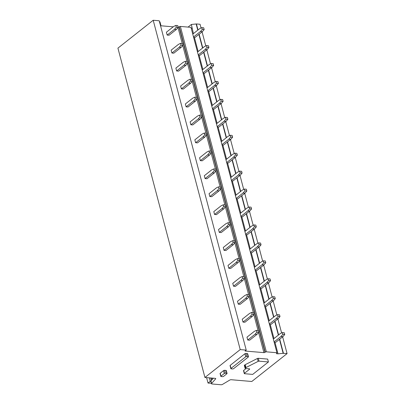 <?xml version="1.0" encoding="UTF-8"?>
<svg xmlns="http://www.w3.org/2000/svg" width="405" height="405" viewBox="0 0 405 405"><rect width="100%" height="100%" fill="white"/><g stroke="black" fill="none" stroke-linecap="round" stroke-linejoin="round"><path stroke-width="0.61" d="M230.997 368.413L245.688 356.8A0.81 0.319 -14.8 0 1 246.787 356.486L248.149 356.602A0.81 0.319 -14.8 0 1 248.462 356.764A0.81 0.319 -14.8 0 1 248.316 357.028L233.624 368.641A0.81 0.319 -14.8 0 1 232.531 368.95L231.169 368.833A0.81 0.319 -14.8 0 1 230.85 368.677A0.81 0.319 -14.8 0 1 230.997 368.413L230.192 365.366L244.883 353.752A0.81 0.319 -14.8 0 1 245.982 353.438L247.344 353.555A0.81 0.319 -14.8 0 1 247.657 353.717L248.462 356.764M230.85 368.677L230.045 365.624A0.81 0.319 -14.8 0 1 230.192 365.366M179.268 26.745L265.24 352.137L265.007 352.32A0.81 0.319 -14.8 0 1 263.913 352.633L245.071 351.024L246.23 350.107L240.216 349.591L204.94 377.475L215.263 378.361A1.21 0.476 -14.8 0 1 215.738 378.599A1.21 0.476 -14.8 0 1 215.637 378.877L211.602 383.459A1.21 0.476 -14.8 0 0 211.506 383.732A1.21 0.476 -14.8 0 0 211.977 383.975L221.039 384.75A1.21 0.476 -14.8 0 0 222.527 384.391L229.731 380.082A1.21 0.476 -14.8 0 1 231.22 379.723L251.799 381.485L287.074 353.6L283.434 353.287L278.002 353.838L276.418 353.702L276.944 352.735L266.338 351.824L180.367 26.431A0.81 0.319 -14.8 0 0 179.268 26.745L179.035 26.927A0.81 0.319 -14.8 0 1 178.175 27.236M265.24 352.137A0.81 0.319 -14.8 0 1 266.338 351.824M249.551 369.259A0.81 0.319 -14.8 0 0 249.703 368.995A0.81 0.319 -14.8 0 0 249.384 368.833L245.425 368.494A0.81 0.319 -14.8 0 1 245.111 368.337L244.352 365.467A0.81 0.319 -14.8 0 1 244.498 365.204L245 364.809A0.81 0.319 -14.8 0 1 245.187 364.692L257.398 358.491A0.81 0.319 -14.8 0 1 258.304 358.293L267.664 359.093L268.424 361.964L252.69 374.402L244.615 373.714A0.81 0.319 -14.8 0 1 244.301 373.552A0.81 0.319 -14.8 0 1 244.448 373.294L249.551 369.259L249.445 368.844M244.301 373.552L243.542 370.681A0.81 0.319 -14.8 0 1 243.689 370.423L246.058 368.55M220.821 376.382L220.067 373.516A0.81 0.319 -14.8 0 1 220.214 373.253L223.53 370.631A0.81 0.319 -14.8 0 1 224.628 370.317L225.99 370.433A0.81 0.319 -14.8 0 1 226.309 370.595L227.063 373.466A0.81 0.319 -14.8 0 1 226.916 373.724L223.6 376.346A0.81 0.319 -14.8 0 1 222.502 376.66L221.14 376.544A0.81 0.319 -14.8 0 1 220.821 376.382A0.81 0.319 -14.8 0 1 220.973 376.123L220.214 373.253M246.23 350.107L159.216 20.766L153.201 20.25L240.216 349.591M153.201 20.25L117.926 48.134L204.94 377.475M201.047 27.996L200.06 24.259L196.42 23.946L191.373 24.472L188.057 27.089M173.213 26.836L160.998 25.788L159.955 21.845L159.489 21.804M202.08 31.894L205.791 45.932M206.818 49.835L210.529 63.874M211.557 67.772L215.268 81.81M216.295 85.708L220.006 99.746M221.039 103.65L224.745 117.688M225.777 121.586L229.483 135.624M230.516 139.523L234.227 153.561M235.254 157.459L238.965 171.502M239.993 175.4L243.704 189.439M244.731 193.337L248.442 207.375M249.475 211.273L253.181 225.312M254.213 229.215L257.924 243.253M258.952 247.151L262.663 261.19M263.69 265.088L267.401 279.126M268.429 283.029L272.14 297.067M273.173 300.966L276.878 315.004M277.911 318.902L281.617 332.94M282.649 336.844L287.074 353.6M191.373 24.472L193.398 33.625M193.615 37.346L194.395 37.412L198.136 51.562M198.354 55.282L199.138 55.348L202.875 69.503M203.097 73.224L203.877 73.29L207.613 87.439M207.836 91.16L208.615 91.226L212.352 105.376M212.574 109.097L213.354 109.163L217.095 123.317M217.313 127.038L218.093 127.104L221.834 141.254M222.051 144.975L222.836 145.041L226.572 159.19M226.79 162.911L227.575 162.977L231.311 177.127M231.533 180.848L232.313 180.919L236.049 195.068M236.272 198.789L237.052 198.855L240.793 213.005M241.01 216.726L241.79 216.791L245.531 230.941M245.749 234.662L246.529 234.733L250.27 248.883M250.487 252.604L251.272 252.669L255.008 266.819M255.231 270.54L256.011 270.606L259.747 284.755M259.969 288.476L260.749 288.542L264.485 302.697M264.708 306.418L265.488 306.484L269.229 320.633M269.447 324.354L270.226 324.42L273.967 338.57M274.185 342.291L274.97 342.357L278.002 353.838M196.187 24.128L197.782 30.157M198.901 34.405L202.52 48.099M203.644 52.346L207.259 66.035M208.383 70.283L211.997 83.972M213.121 88.219L216.741 101.913M217.86 106.156L221.479 119.85M222.598 124.097L226.218 137.786M227.342 142.034L230.956 155.728M232.08 159.97L235.695 173.664M236.819 177.911L240.433 191.6M241.557 195.848L245.177 209.537M246.296 213.784L249.915 227.478M251.034 231.726L254.654 245.415M255.778 249.662L259.392 263.351M260.516 267.599L264.131 281.293M265.255 285.54L268.874 299.229M269.993 303.477L273.613 317.166M274.732 321.413L278.351 335.107M279.475 339.35L283.201 353.469M196.42 23.946L198.015 29.975M199.133 34.222L202.753 47.911M203.872 52.159L207.492 65.853M208.615 70.1L212.23 83.789M213.354 88.037L216.969 101.726M218.093 105.973L221.712 119.667M222.831 123.915L226.451 137.604M227.569 141.851L231.189 155.54M232.313 159.788L235.928 173.482M237.052 177.724L240.666 191.418M241.79 195.666L245.405 209.355M246.529 213.602L250.148 227.296M251.267 231.538L254.887 245.233M256.006 249.48L259.625 263.169M260.749 267.416L264.364 281.105M265.488 285.353L269.102 299.047M270.226 303.294L273.846 316.983M274.965 321.231L278.584 334.92M279.703 339.167L283.434 353.287M180.367 26.431L190.973 27.337L276.944 352.735M192.026 28.446L191.246 28.375M213.359 378.199L210.939 380.943A1.21 0.476 165.2 0 0 210.838 381.221L211.506 383.732M220.973 376.123L224.289 373.501A0.81 0.319 -14.8 0 1 225.388 373.187L226.749 373.304A0.81 0.319 -14.8 0 1 227.063 373.466M245.111 368.337A0.81 0.319 -14.8 0 1 245.258 368.074L245.759 367.679A0.81 0.319 -14.8 0 1 245.946 367.563L258.152 361.361A0.81 0.319 -14.8 0 1 259.063 361.164L268.424 361.964M210.883 381.383L210.241 381.328L208.038 383.069L211.369 383.236M209.324 377.855L210.241 381.328M206.596 377.617L208.038 383.069M246.979 337.162L254.289 331.381L256.406 330.358L256.881 332.156L255.049 334.252L247.738 340.028L246.979 337.162M256.406 330.358L258.304 330.52L258.78 332.318L256.947 334.414L249.637 340.195L247.738 340.028M256.947 334.414L255.049 334.252M258.78 332.318L256.881 332.156M273.334 339.071L280.255 333.604L282.366 332.581L282.842 334.373L281.009 336.474L274.094 341.942M282.366 332.581L284.269 332.743L284.74 334.535L282.913 336.636L275.602 342.412M282.913 336.636L281.009 336.474M284.74 334.535L282.842 334.373M242.241 319.221L249.551 313.445L251.667 312.422L252.138 314.214L250.31 316.315L243 322.091L242.241 319.221M251.667 312.422L253.565 312.584L254.041 314.376L252.209 316.477L244.898 322.253L243 322.091M252.209 316.477L250.31 316.315M254.041 314.376L252.138 314.214M268.596 321.135L275.516 315.662L277.627 314.644L278.103 316.437L276.271 318.533L269.355 324M277.627 314.644L279.531 314.807L280.002 316.599L278.174 318.695L270.859 324.476M278.174 318.695L276.271 318.533M280.002 316.599L278.103 316.437M237.502 301.285L244.812 295.503L246.928 294.486L247.399 296.278L245.572 298.374L238.261 304.155L237.502 301.285M246.928 294.486L248.827 294.648L249.298 296.44L247.47 298.536L240.16 304.317L238.261 304.155M247.47 298.536L245.572 298.374M249.298 296.44L247.399 296.278M263.858 303.193L270.773 297.726L272.889 296.703L273.365 298.5L271.532 300.596L264.617 306.064M272.889 296.703L274.787 296.865L275.263 298.662L273.431 300.758L266.12 306.534M273.431 300.758L271.532 300.596M275.263 298.662L273.365 298.5M232.764 283.348L240.074 277.567L242.185 276.544L242.661 278.341L240.828 280.437L233.518 286.219L232.764 283.348M242.185 276.544L244.088 276.706L244.559 278.503L242.732 280.599L235.421 286.381L233.518 286.219M242.732 280.599L240.828 280.437M244.559 278.503L242.661 278.341M259.119 285.257L266.034 279.789L268.15 278.767L268.626 280.559L266.794 282.66L259.873 288.127M268.15 278.767L270.049 278.929L270.525 280.721L268.692 282.822L261.382 288.598M268.692 282.822L266.794 282.66M270.525 280.721L268.626 280.559M228.02 265.407L235.33 259.63L237.446 258.608L237.922 260.4L236.09 262.501L228.779 268.277L228.02 265.407M237.446 258.608L239.345 258.77L239.821 260.562L237.993 262.663L230.678 268.439L228.779 268.277M237.993 262.663L236.09 262.501M239.821 260.562L237.922 260.4M254.375 267.32L261.296 261.848L263.412 260.83L263.883 262.622L262.055 264.718L255.135 270.191M263.412 260.83L265.31 260.992L265.786 262.784L263.954 264.88L256.643 270.661M263.954 264.88L262.055 264.718M265.786 262.784L263.883 262.622M223.282 247.47L230.592 241.689L232.708 240.671L233.184 242.463L231.351 244.559L224.041 250.341L223.282 247.47M232.708 240.671L234.606 240.833L235.082 242.625L233.25 244.726L225.939 250.503L224.041 250.341M233.25 244.726L231.351 244.559M235.082 242.625L233.184 242.463M249.637 249.379L256.557 243.911L258.673 242.889L259.144 244.686L257.317 246.782L250.396 252.249M258.673 242.889L260.572 243.051L261.043 244.848L259.215 246.944L251.905 252.725M259.215 246.944L257.317 246.782M261.043 244.848L259.144 244.686M218.543 229.534L225.853 223.752L227.969 222.73L228.44 224.527L226.613 226.623L219.302 232.404L218.543 229.534M227.969 222.73L229.868 222.897L230.344 224.689L228.511 226.785L221.201 232.566L219.302 232.404M228.511 226.785L226.613 226.623M230.344 224.689L228.44 224.527M244.898 231.442L251.819 225.975L253.93 224.952L254.406 226.744L252.573 228.845L245.658 234.313M253.93 224.952L255.833 225.114L256.304 226.906L254.477 229.007L247.166 234.784M254.477 229.007L252.573 228.845M256.304 226.906L254.406 226.744M213.805 211.592L221.115 205.816L223.231 204.793L223.702 206.585L221.874 208.686L214.564 214.463L213.805 211.592M223.231 204.793L225.129 204.955L225.605 206.752L223.773 208.848L216.462 214.625L214.564 214.463M223.773 208.848L221.874 208.686M225.605 206.752L223.702 206.585M240.16 213.506L247.075 208.033L249.191 207.016L249.667 208.808L247.835 210.904L240.919 216.376M249.191 207.016L251.09 207.178L251.566 208.97L249.733 211.066L242.423 216.847M249.733 211.066L247.835 210.904M251.566 208.97L249.667 208.808M209.066 193.656L216.376 187.88L218.492 186.857L218.963 188.649L217.136 190.75L209.82 196.526L209.066 193.656M218.492 186.857L220.391 187.019L220.862 188.811L219.034 190.912L211.724 196.688L209.82 196.526M219.034 190.912L217.136 190.75M220.862 188.811L218.963 188.649M235.421 195.564L242.337 190.097L244.453 189.074L244.929 190.871L243.096 192.967L236.176 198.435M244.453 189.074L246.351 189.236L246.827 191.033L244.995 193.129L237.684 198.911M244.995 193.129L243.096 192.967M246.827 191.033L244.929 190.871M204.322 175.719L211.638 169.938L213.749 168.92L214.225 170.713L212.392 172.808L205.082 178.59L204.322 175.719M213.749 168.92L215.652 169.082L216.123 170.875L214.296 172.97L206.98 178.752L205.082 178.59M214.296 172.97L212.392 172.808M216.123 170.875L214.225 170.713M230.678 177.628L237.598 172.16L239.714 171.138L240.185 172.93L238.358 175.031L231.437 180.498M239.714 171.138L241.613 171.3L242.089 173.092L240.256 175.193L232.946 180.969M240.256 175.193L238.358 175.031M242.089 173.092L240.185 172.93M199.584 157.778L206.894 152.002L209.01 150.979L209.486 152.776L207.654 154.872L200.343 160.648L199.584 157.778M209.01 150.979L210.909 151.141L211.385 152.938L209.552 155.034L202.242 160.81L200.343 160.648M209.552 155.034L207.654 154.872M211.385 152.938L209.486 152.776M225.939 159.691L232.86 154.219L234.976 153.201L235.447 154.994L233.619 157.089L226.699 162.562M234.976 153.201L236.874 153.363L237.35 155.155L235.518 157.256L228.207 163.033M235.518 157.256L233.619 157.089M237.35 155.155L235.447 154.994M194.845 139.841L202.156 134.065L204.272 133.042L204.748 134.835L202.915 136.936L195.605 142.712L194.845 139.841M204.272 133.042L206.17 133.204L206.646 134.997L204.814 137.098L197.503 142.874L195.605 142.712M204.814 137.098L202.915 136.936M206.646 134.997L204.748 134.835M221.201 141.75L228.121 136.282L230.232 135.26L230.708 137.057L228.876 139.153L221.96 144.62M230.232 135.26L232.136 135.427L232.607 137.219L230.779 139.315L223.469 145.096M230.779 139.315L228.876 139.153M232.607 137.219L230.708 137.057M190.107 121.905L197.417 116.124L199.533 115.106L200.004 116.898L198.177 118.994L190.866 124.775L190.107 121.905M199.533 115.106L201.432 115.268L201.908 117.06L200.075 119.156L192.765 124.937L190.866 124.775M200.075 119.156L198.177 118.994M201.908 117.06L200.004 116.898M216.462 123.814L223.378 118.346L225.494 117.323L225.97 119.116L224.137 121.216L217.222 126.684M225.494 117.323L227.397 117.485L227.868 119.283L226.041 121.378L218.725 127.155M226.041 121.378L224.137 121.216M227.868 119.283L225.97 119.116M185.369 103.969L192.679 98.187L194.795 97.165L195.266 98.962L193.438 101.058L186.128 106.834L185.369 103.969M194.795 97.165L196.693 97.327L197.164 99.124L195.337 101.22L188.026 107.001L186.128 106.834M195.337 101.22L193.438 101.058M197.164 99.124L195.266 98.962M211.724 105.877L218.639 100.41L220.755 99.387L221.231 101.179L219.399 103.275L212.483 108.748M220.755 99.387L222.654 99.549L223.13 101.341L221.297 103.442L213.987 109.218M221.297 103.442L219.399 103.275M223.13 101.341L221.231 101.179M180.63 86.027L187.94 80.251L190.051 79.228L190.527 81.02L188.695 83.121L181.384 88.897L180.63 86.027M190.051 79.228L191.955 79.39L192.426 81.182L190.598 83.283L183.288 89.059L181.384 88.897M190.598 83.283L188.695 83.121M192.426 81.182L190.527 81.02M206.985 87.941L213.901 82.468L216.017 81.451L216.493 83.243L214.66 85.339L207.74 90.806M216.017 81.451L217.915 81.613L218.391 83.405L216.559 85.501L209.248 91.282M216.559 85.501L214.66 85.339M218.391 83.405L216.493 83.243M175.886 68.091L183.197 62.309L185.313 61.292L185.789 63.084L183.956 65.18L176.646 70.961L175.886 68.091M185.313 61.292L187.211 61.454L187.687 63.246L185.86 65.342L178.544 71.123L176.646 70.961M185.86 65.342L183.956 65.18M187.687 63.246L185.789 63.084M202.242 69.999L209.162 64.532L211.278 63.509L211.749 65.306L209.922 67.402L203.001 72.87M211.278 63.509L213.177 63.671L213.653 65.468L211.82 67.564L204.51 73.34M211.82 67.564L209.922 67.402M213.653 65.468L211.749 65.306M171.148 50.154L178.458 44.373L180.574 43.35L181.05 45.147L179.218 47.243L171.907 53.025L171.148 50.154M180.574 43.35L182.473 43.512L182.949 45.309L181.116 47.405L173.806 53.187L171.907 53.025M181.116 47.405L179.218 47.243M182.949 45.309L181.05 45.147M197.503 52.063L204.424 46.595L206.54 45.573L207.011 47.365L205.183 49.466L198.263 54.933M206.54 45.573L208.438 45.735L208.909 47.527L207.082 49.628L199.771 55.404M207.082 49.628L205.183 49.466M208.909 47.527L207.011 47.365M166.409 32.213L173.72 26.436L175.836 25.414L176.307 27.206L174.479 29.307L167.169 35.083L166.409 32.213M175.836 25.414L177.734 25.576L178.21 27.368L176.377 29.469L169.067 35.245L167.169 35.083M176.377 29.469L174.479 29.307M178.21 27.368L176.307 27.206M192.765 34.126L199.685 28.654L201.796 27.636L202.272 29.428L200.44 31.524L193.524 36.997M201.796 27.636L203.7 27.798L204.171 29.59L202.343 31.686L195.033 37.468M202.343 31.686L200.44 31.524M204.171 29.59L202.272 29.428M244.883 353.752L245.688 356.8M246.787 356.486L245.982 353.438M247.344 353.555L248.149 356.602M178.028 27.58L182.235 43.492M182.766 45.517L186.973 61.433M187.505 63.453L191.712 79.37M192.243 81.39L196.45 97.306M196.987 99.331L201.189 115.248M201.725 117.268L205.927 133.184M206.464 135.204L210.671 151.121M211.202 153.146L215.409 169.062M215.941 171.082L220.148 186.999M220.684 189.019L224.886 204.935M225.423 206.96L229.625 222.871M230.161 224.897L234.368 240.813M234.9 242.833L239.107 258.749M239.638 260.774L243.845 276.686M244.377 278.711L248.584 294.627M249.121 296.647L253.322 312.564M253.859 314.584L258.061 330.5M258.598 332.525L263.913 352.633M265.007 352.32L179.035 26.927M211.602 383.459L210.939 380.943M215.511 378.407L215.637 378.877M226.749 373.304L225.99 370.433M224.628 370.317L225.388 373.187M224.289 373.501L223.53 370.631M245.258 368.074L244.498 365.204M243.689 370.423L244.448 373.294M258.304 358.293L259.063 361.164M245 364.809L245.759 367.679M258.152 361.361L257.398 358.491M245.946 367.563L245.187 364.692M210.747 377.976L211.395 380.427M212.078 379.652L211.653 378.052"/></g></svg>
